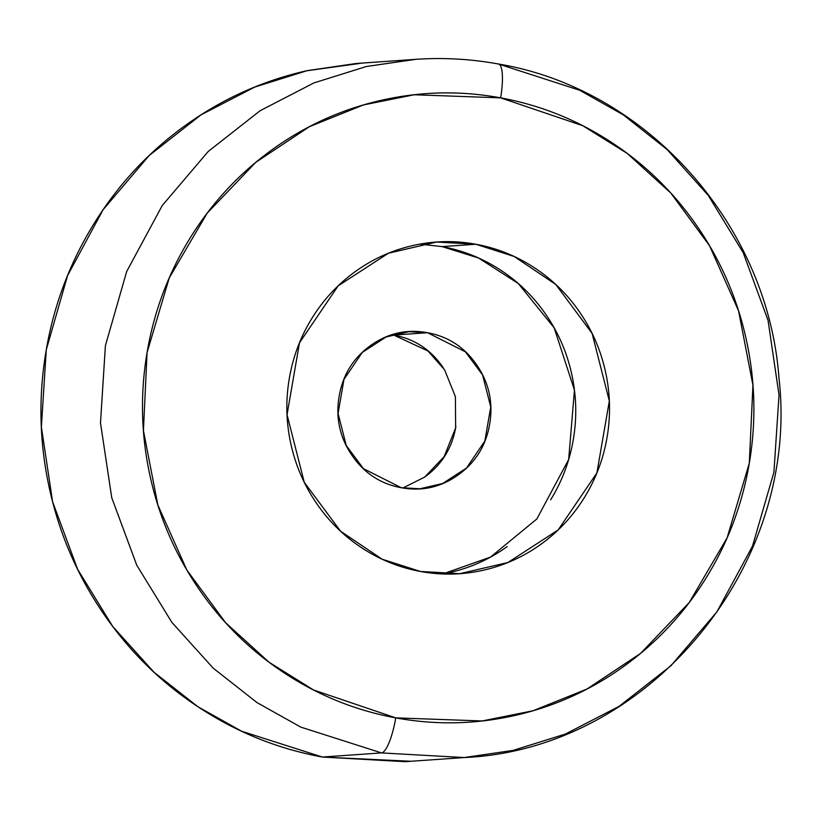 <?xml version="1.0" encoding="UTF-8"?>
<svg xmlns="http://www.w3.org/2000/svg" width="821" height="821" viewBox="0 0 821 821"><rect width="100%" height="100%" fill="white"/><g stroke="black" fill="none" stroke-linecap="round" stroke-linejoin="round"><path stroke-width="1.23" d="M362.636 63.043L306.418 70.822C262.463 80.776 222.081 99.013 185.238 125.551C148.406 152.09 117.926 184.889 93.81 223.979C69.703 263.059 53.776 305.433 46.048 351.111C38.33 396.789 39.387 442.293 49.219 487.612C59.061 532.932 76.938 574.628 102.851 612.692C128.753 650.755 160.731 682.292 198.764 707.302C236.797 732.311 277.991 748.896 322.366 757.044L241.631 731.234L197.902 706.737L154.061 672.266L112.795 626.567L77.646 569.343L52.606 501.795L41.368 427.012L46.284 349.756L67.568 275.61L103.107 209.704L149.094 155.61L201.042 114.837L254.808 87.047L307.228 70.637L356.211 63.494L415.334 59.358L366.351 66.511L313.93 82.911L260.154 110.702L208.216 151.475L162.23 205.568L126.691 271.474L105.406 345.62L100.49 422.877L111.728 497.67L136.758 565.207L171.917 622.431L213.183 668.13L257.024 702.602L300.753 727.098L381.478 752.908A34.995 8.21 -79.6 0 0 395.753 717.872L313.54 689.979L269.103 662.28L225.57 622.677L186.839 570.02L157.827 504.936L143.429 430.553L147.072 352.537L169.249 277.929L207.169 213.162L255.793 162.332L309.466 126.66L363.375 104.955L414.215 94.764L500.625 97.853A34.995 8.21 -79.6 0 0 498.552 64.028A34.995 8.21 100.4 0 1 500.625 97.853L582.838 125.746L627.265 153.445L670.808 193.048L709.529 245.705L738.551 310.79L752.939 385.172L749.306 463.188L727.129 537.796L689.199 602.573L640.575 653.393L586.912 689.065L533.003 710.77L482.163 720.961L395.753 717.872A34.995 8.21 100.4 0 1 381.478 752.908L300.753 727.098L257.024 702.602L213.183 668.13L171.917 622.431L136.758 565.207L111.728 497.67L100.49 422.877L105.406 345.62L126.691 271.474L162.23 205.568L208.216 151.475L260.154 110.702L313.93 82.911L366.351 66.511L415.919 59.317M498.983 64.171L579.718 90.269L623.406 114.93L667.145 149.566L708.266 195.408L743.221 252.724L768.035 320.303L779.037 395.034L773.926 472.167L752.508 546.129L716.907 611.84L670.942 665.749L619.065 706.368L565.382 734.066L513.053 750.415L464.152 757.547L405.03 761.683L322.366 757.044L381.478 752.908L322.366 757.044L410.869 761.272M402.875 488.002L424.683 477.093L444.161 456.599L455.645 427.885L455.388 396.666L444.592 369.799L427.946 350.988L393.731 335.081L427.515 332.721L465.384 351.799L482.574 374.951L490.742 406.98L484.842 441.041L466.502 468.042L442.714 483.477L419.9 488.772L401.295 487.725C422.086 491.543 441.103 487.243 458.364 474.805C475.626 462.377 486.063 445.454 489.685 424.057C493.308 402.659 489.039 383.038 476.909 365.201C464.768 347.365 448.297 336.538 427.515 332.721C406.723 328.903 387.707 333.213 370.445 345.641C353.184 358.079 342.747 374.992 339.124 396.389C335.502 417.797 339.771 437.419 351.901 455.245C364.042 473.081 380.513 483.908 401.295 487.725L363.426 468.647L346.236 445.495L338.078 413.476L343.968 379.405L362.307 352.404L386.096 336.979L408.909 331.674L427.515 332.721L393.731 335.081C414.523 338.899 430.984 349.725 443.124 367.562L443.166 367.634M442.827 573.951L490.517 557.09L536.852 518.954L568.655 459.544L574.454 390.108L554.134 327.784L518.267 283.502L478.561 258.01L442.078 246.608L475.862 244.248L514.213 256.501L555.807 284.518L592.105 333.408L609.336 401.007L596.888 472.927L558.167 529.925L507.942 562.498L459.781 573.684L420.516 571.478L382.165 559.224L340.571 531.208L304.273 482.327L287.042 414.718L299.491 342.798L338.211 285.8L388.425 253.227L436.587 242.041L475.862 244.248L442.078 246.608L419.767 244.135M442.078 246.608C463.157 250.477 482.727 258.358 500.789 270.232C518.851 282.116 534.04 297.099 546.345 315.182C558.66 333.254 567.147 353.061 571.816 374.592C576.496 396.112 576.999 417.725 573.325 439.42C569.661 461.125 562.098 481.25 550.634 499.815M507.214 546.57C489.716 559.173 470.525 567.834 449.651 572.565M455.901 426.417C452.279 447.825 441.842 464.737 424.58 477.175M464.152 757.547L381.478 752.908L464.152 757.547C648.693 749.635 800.537 566.069 778.985 378.163C767.922 224.697 646.774 88.719 498.501 64.017C470.956 58.979 443.237 57.419 415.334 59.358M500.625 97.853C540.557 105.191 577.635 120.112 611.861 142.618C646.096 165.134 674.862 193.52 698.189 227.776C721.505 262.032 737.586 299.552 746.443 340.346C755.299 381.129 756.254 422.076 749.306 463.188C742.348 504.299 728.022 542.445 706.317 577.615C684.611 612.784 657.18 642.32 624.032 666.2C590.874 690.081 554.524 706.491 514.972 715.45C475.421 724.399 435.684 725.21 395.753 717.872C355.821 710.534 318.743 695.613 284.507 673.107C250.282 650.591 221.506 622.215 198.189 587.949C174.873 553.693 158.781 516.173 149.925 475.39C141.068 434.596 140.114 393.649 147.072 352.537C154.03 311.426 168.356 273.29 190.061 238.111C211.767 202.941 239.188 173.416 272.346 149.535C305.494 125.644 341.844 109.234 381.396 100.275C420.947 91.326 460.694 90.515 500.625 97.853M420.516 571.478C441.585 575.357 462.562 574.926 483.436 570.205C504.31 565.474 523.5 556.812 540.998 544.21C558.485 531.598 572.966 516.019 584.419 497.454C595.872 478.889 603.435 458.765 607.109 437.059C610.783 415.364 610.28 393.752 605.6 372.231C600.931 350.7 592.434 330.894 580.129 312.811C567.824 294.739 552.636 279.756 534.574 267.872C516.501 255.998 496.931 248.116 475.862 244.248C454.783 240.368 433.816 240.799 412.942 245.53C392.058 250.251 372.878 258.913 355.38 271.525C337.883 284.128 323.412 299.706 311.949 318.271C300.496 336.836 292.933 356.971 289.269 378.666C285.595 400.361 286.098 421.973 290.767 443.504C295.447 465.025 303.934 484.831 316.239 502.914C328.554 520.986 343.732 535.969 361.804 547.853C379.866 559.737 399.437 567.609 420.516 571.478M419.9 488.772L415.57 489.07M459.781 573.684L456.733 573.9M436.587 242.041L433.816 242.236M408.909 331.674L403.09 332.084"/></g></svg>
